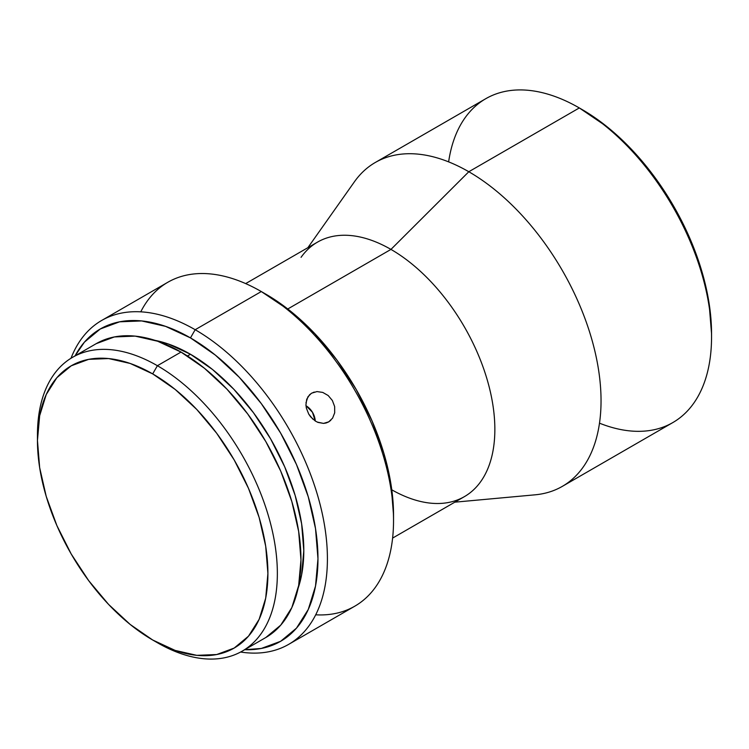 <?xml version="1.0" encoding="UTF-8"?>
<svg xmlns="http://www.w3.org/2000/svg" width="749" height="749" viewBox="0 0 749 749"><rect width="100%" height="100%" fill="white"/><g stroke="black" fill="none" stroke-linecap="round" stroke-linejoin="round"><path stroke-width="1.12" d="M454.812 502.176L535.095 494.817A187.007 107.968 -120 0 0 596.513 358.528A187.007 107.968 -120 0 0 468.808 171.736L579.314 107.94L468.808 171.736A187.007 107.968 60 0 1 590.98 336.535A187.007 107.968 60 0 1 562.312 486.382L672.817 422.576A187.007 107.968 -120 0 0 701.485 272.73A187.007 107.968 -120 0 0 579.314 107.94L607.392 127.021L631.669 149.538L654.046 176.258L673.651 206.162L689.745 238.098L701.701 270.838L709.06 303.111L711.55 333.698A182.999 105.656 -120 0 0 582.151 109.579L579.323 107.94A187.007 107.968 60 0 1 579.323 107.94A187.007 107.968 60 0 1 711.55 336.975A187.007 107.968 60 0 1 599.49 423.176M37.478 437.725A169.639 97.941 60 0 1 72.587 357.31A169.639 97.941 60 0 1 157.402 365.709L152.684 373.891A162.964 94.084 60 0 1 267.908 573.472A162.964 94.084 60 0 1 152.684 640.002L157.402 642.726A169.639 97.941 -120 0 0 277.355 573.472A169.639 97.941 -120 0 0 157.402 365.709A169.639 97.941 60 0 1 268.226 515.2A169.639 97.941 60 0 1 242.227 651.134A169.639 97.941 60 0 1 157.402 642.726L152.684 640.002L175.163 650.422L196.781 655.338L216.695 654.542L234.165 648.072L248.49 636.182L259.145 619.329L265.698 598.151L267.908 573.472L265.698 546.236L259.145 517.493L248.49 488.339L234.165 459.905L216.695 433.268L196.781 409.478L175.163 389.424L152.684 373.891L130.204 363.462L108.586 358.556L88.663 359.351L71.202 365.821L56.868 377.702L46.223 394.564L39.66 415.742L37.45 440.421L39.66 467.657L46.223 496.4L56.868 525.555L71.202 553.988L88.663 580.615L108.586 604.415L130.204 624.469L152.684 640.002A162.964 94.084 60 0 1 37.45 440.421A162.964 94.084 60 0 1 152.684 373.891L157.402 365.709L181.015 352.077L157.402 365.709A169.639 97.941 -120 0 0 37.45 434.963L37.45 440.421M288.683 644.355A187.007 107.968 60 0 1 240.607 652.033A187.007 107.968 -120 0 0 325.384 530.947A187.007 107.968 -120 0 0 195.18 329.719A187.007 107.968 60 0 1 317.351 494.509A187.007 107.968 60 0 1 288.683 644.355L354.801 606.184A187.007 107.968 -120 0 0 383.469 456.338A187.007 107.968 -120 0 0 261.298 291.548L290.902 311.462L314.814 333.651L336.863 359.988L356.187 389.452L372.047 420.919L383.825 453.173L391.081 484.987L393.534 515.125A180.322 104.111 -120 0 0 266.026 294.273L261.298 291.548A187.007 107.968 60 0 1 393.534 520.574A187.007 107.968 60 0 1 315.704 614.807M75.069 355.878A180.322 104.111 60 0 1 190.461 337.893L195.18 329.719A187.007 107.968 -120 0 0 70.996 358.256A187.007 107.968 60 0 1 101.686 320.46A187.007 107.968 60 0 1 195.18 329.719L261.298 291.548L195.18 329.719L190.461 337.893A180.322 104.111 60 0 1 314.908 524.89A180.322 104.111 60 0 1 244.708 649.701L261.298 648.456L280.622 641.303L296.482 628.139L308.26 609.489L315.516 586.055L317.969 558.754L315.516 528.607L308.26 496.802L296.482 464.539L280.622 433.072L261.298 403.608L239.259 377.281L215.338 355.092L190.461 337.893L165.585 326.367L141.664 320.937L119.625 321.808L100.3 328.97L84.44 342.124L75.059 355.878M315.263 420.994A16.693 13.632 58.8 0 0 305.976 405.686L312.436 412.24L315.263 420.994M332.575 418.185L328.642 421.921L326.18 422.97L323.54 423.4L317.997 422.417L315.329 421.041L310.62 416.809L308.747 414.113L306.36 408.121L305.929 405.031L306.716 399.273L309.609 394.723L311.734 393.131L316.967 391.577L322.753 392.42L328.184 395.528L332.369 400.5L334.653 406.567L334.7 412.783L332.575 418.185L334.7 412.783L334.653 406.567L332.369 400.5L328.184 395.528M328.839 421.809L323.54 423.4L317.267 422.099M305.966 402.868L307.914 396.801L311.322 393.375L314.234 392.064M392.607 538.091L464.427 496.624A146.935 84.834 -120 0 0 486.944 378.882A146.935 84.834 -120 0 0 390.959 249.408L468.808 171.736L390.959 249.408A146.935 84.834 60 0 1 491.297 396.165A146.935 84.834 60 0 1 443.043 503.253A146.935 84.834 60 0 1 391.783 489.818M301.061 257.328A146.935 84.834 60 0 1 390.959 249.408L287.766 308.981L390.959 249.408A146.935 84.834 -120 0 0 317.492 242.133L245.672 283.59M330.796 420.311L328.642 421.921M316.967 391.577L322.753 392.42M298.121 588.218A160.286 92.539 -120 0 0 190.461 354.258L187.456 355.99L190.461 354.258A160.286 92.539 -120 0 0 155.015 340.355L168.347 344.006L190.461 354.258L212.576 369.538L233.838 389.265L253.434 412.671L270.604 438.858L284.704 466.833L295.172 495.501L301.622 523.776L303.804 550.571L301.622 574.848L298.111 588.227M265.839 637.502A169.639 97.941 -120 0 0 291.838 501.568A169.639 97.941 -120 0 0 181.015 352.077A169.639 97.941 -120 0 0 96.2 343.669L114.372 336.947L135.11 336.114L157.618 341.226L181.015 352.077L204.421 368.246L226.919 389.124L247.657 413.897L265.839 441.61L280.753 471.215L291.838 501.558L298.664 531.49L300.967 559.84L298.664 585.531L291.838 607.57L280.753 625.125L265.839 637.502L242.227 651.134M140.775 311.827A187.007 107.968 60 0 1 261.298 291.548A187.007 107.968 -120 0 0 167.795 282.279L101.686 320.46M448.632 161.878A187.007 107.968 60 0 1 579.314 107.94A187.007 107.968 -120 0 0 485.82 98.681L375.305 162.477A187.007 107.968 60 0 1 468.808 171.736A187.007 107.968 -120 0 0 354.389 181.829L307.876 247.685M312.829 419.14L308.747 414.113L306.341 408.036M579.323 107.94L582.151 109.579M711.55 336.975L711.55 333.698M261.298 291.548L266.026 294.273M393.534 520.574L393.534 515.125M96.2 343.669L72.587 357.31"/></g></svg>
